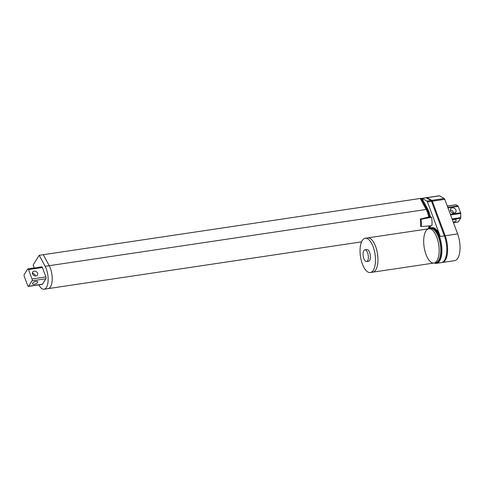 <?xml version="1.0" encoding="UTF-8"?>
<svg xmlns="http://www.w3.org/2000/svg" width="485" height="485" viewBox="0 0 485 485"><rect width="100%" height="100%" fill="white"/><g stroke="black" fill="none" stroke-linecap="round" stroke-linejoin="round"><path stroke-width="0.73" d="M361.549 241.869L48.142 288.617A13.677 5.82 -98.5 0 0 52.198 279.997A13.677 5.82 -98.5 0 0 49.215 265.689L43.286 254.698L421.059 198.347L426.982 209.338L421.132 198.486L421.95 198.365A1.825 0.776 81.5 0 1 421.956 198.365A1.825 0.776 81.5 0 1 422.211 198.42L426.861 201.093A1.825 0.776 81.5 0 1 427.437 201.936L444.775 199.347A1.825 0.776 81.5 0 0 444.199 198.504L439.549 195.837A1.825 0.776 81.5 0 0 439.295 195.776L426.849 197.631A1.825 0.776 81.5 0 1 427.109 197.692L431.753 200.36L427.109 197.692L439.549 195.837M38.836 284.865A13.677 5.82 -98.5 0 0 44.062 289.224L48.142 288.617A13.677 5.82 -98.5 0 0 52.198 279.997A13.677 5.82 -98.5 0 0 49.215 265.689L426.169 209.465A13.677 5.82 -98.5 0 1 428.691 217.092A13.677 5.82 -98.5 0 0 426.169 209.465L420.246 198.468L426.169 209.465L427.8 209.217L421.95 198.365L426.036 197.753A1.825 0.776 81.5 0 1 426.291 197.813L430.941 200.481L426.291 197.813L427.109 197.692A1.825 0.776 81.5 0 0 426.849 197.631L426.036 197.753A1.825 0.776 81.5 0 1 426.291 197.813L422.211 198.42M428.261 228.859A13.677 5.82 -98.5 0 0 428.952 225.919A13.677 5.82 -98.5 0 1 428.261 228.859M32.016 278.972L28.524 269.581A1.37 0.582 -98.5 0 0 27.894 268.908A1.37 0.582 -98.5 0 0 27.657 269.084L24.25 274.51A1.37 0.582 -98.5 0 0 24.262 276.359L27.754 285.75A1.37 0.582 -98.5 0 0 28.379 286.423A1.37 0.582 -98.5 0 0 28.615 286.247L32.022 280.821A1.37 0.582 -98.5 0 0 32.016 278.972L45.887 276.905A1.37 0.582 -98.5 0 1 45.893 278.754L42.486 284.174A1.37 0.582 -98.5 0 1 42.25 284.356L28.379 286.423M44.062 289.224A13.677 5.82 -98.5 0 0 48.118 280.603A13.677 5.82 -98.5 0 0 45.135 266.301L49.215 265.689L43.286 254.698L39.206 255.304L33.241 264.792L34.029 267.993M34.138 271.139A2.825 2.292 32.2 0 0 32.647 272.061A2.825 2.292 32.2 0 0 33.823 275.504A2.825 2.292 32.2 0 0 37.436 275.068A2.825 2.292 32.2 0 0 37.06 272.321A2.825 2.292 32.2 0 0 34.138 271.139M35.411 276.02L35.138 274.843L32.889 273.128L32.362 273.291M45.135 266.301L39.206 255.304M28.524 269.581L42.395 267.514A1.37 0.582 -98.5 0 0 41.765 266.841L27.894 268.908M42.395 267.514L45.887 276.905M35.975 281.421A2.825 1.134 159.6 0 0 32.447 283.81A2.825 1.134 159.6 0 0 35.49 283.889A2.825 1.134 159.6 0 0 37.739 281.84A2.825 1.134 159.6 0 0 35.975 281.421M428.861 228.768L430.492 228.526A17.321 7.372 -98.5 0 1 440.338 244.573A17.321 7.372 -98.5 0 1 435.603 262.791A17.321 7.372 -98.5 0 0 440.338 244.573A17.321 7.372 -98.5 0 0 430.492 228.526L431.304 228.405A17.321 7.372 -98.5 0 1 441.156 244.452A17.321 7.372 -98.5 0 1 436.421 262.67L433.972 263.034A17.321 7.372 -98.5 0 0 438.707 244.816A17.321 7.372 -98.5 0 0 428.861 228.768A17.321 7.372 -98.5 0 0 425.885 231.036A17.321 7.372 -98.5 0 0 424.896 250.872A17.321 7.372 -98.5 0 0 433.972 263.034A17.321 7.372 -98.5 0 0 438.707 244.816A17.321 7.372 -98.5 0 0 428.861 228.768L367.666 237.899A17.321 7.372 81.5 0 1 376.736 250.066A17.321 7.372 81.5 0 1 375.748 269.896A17.321 7.372 81.5 0 1 372.777 272.164A17.321 7.372 -98.5 0 0 377.512 253.946A17.321 7.372 -98.5 0 0 367.666 237.899L365.217 238.262A17.321 7.372 81.5 0 1 374.293 250.43A17.321 7.372 81.5 0 1 373.304 270.26A17.321 7.372 81.5 0 1 370.328 272.528A17.321 7.372 81.5 0 1 360.482 256.486A17.321 7.372 81.5 0 1 365.217 238.262M366.605 261.56L368.649 261.257A5.923 2.522 -98.5 0 0 370.267 255.025A5.923 2.522 -98.5 0 0 366.896 249.532L364.859 249.842A5.923 2.522 -98.5 0 0 363.841 250.618A5.923 2.522 -98.5 0 0 363.501 257.402A5.923 2.522 -98.5 0 0 366.605 261.56A5.923 2.522 -98.5 0 0 368.23 255.328A5.923 2.522 -98.5 0 0 364.859 249.842M429.079 228.738A13.677 5.82 -98.5 0 0 429.758 225.858A13.677 5.82 -98.5 0 1 429.079 228.738M429.492 216.91A13.677 5.82 -98.5 0 0 426.982 209.338A13.677 5.82 -98.5 0 1 429.492 216.91M430.298 216.722L431.565 217.238A16.411 6.984 -98.5 0 1 431.923 225.677L421.283 226.55L420.586 226.271A14.283 6.081 -98.5 0 0 420.283 219.014L430.298 216.722A13.677 5.82 -98.5 0 0 427.8 209.217M430.056 228.126A13.677 5.82 -98.5 0 0 430.571 225.792M429.237 228.714A18.006 7.663 81.5 0 1 431.207 227.732L432.02 227.61A18.006 7.663 81.5 0 1 440.289 236.492L427.437 201.936M431.207 227.732A18.006 7.663 81.5 0 1 441.441 244.41A18.006 7.663 81.5 0 1 436.518 263.349A18.006 7.663 81.5 0 1 434.348 262.979M457.628 233.909L444.369 235.886A18.006 7.663 81.5 0 1 441.417 262.615L454.675 260.639A18.006 7.663 81.5 0 0 457.628 233.909L444.775 199.347M444.199 198.504L430.941 200.481A1.825 0.776 81.5 0 1 431.517 201.323L444.369 235.886A18.006 7.663 81.5 0 1 441.417 262.615L436.518 263.349M421.283 226.55A15.799 6.723 -98.5 0 0 420.98 219.299L431.565 217.238M420.283 219.014L420.98 219.299M445.188 235.765A18.006 7.663 81.5 0 1 442.229 262.494A18.006 7.663 81.5 0 0 445.188 235.765L432.335 201.202A1.825 0.776 81.5 0 0 431.753 200.36A1.825 0.776 81.5 0 1 432.335 201.202L445.188 235.765M440.289 236.492L444.369 235.886L431.517 201.323A1.825 0.776 81.5 0 0 430.941 200.481L426.861 201.093M454.19 213.097A3.055 2.474 32.2 0 0 455.797 212.103A3.055 2.474 32.2 0 0 455.948 210.066A3.055 2.474 32.2 0 0 453.402 207.907A3.055 2.474 32.2 0 0 450.632 208.847A3.055 2.474 32.2 0 0 451.032 211.824A3.055 2.474 32.2 0 0 454.19 213.097M450.335 210.302C451.59 209.908 452.547 210.484 453.208 212.03L453.475 213.115M453.293 222.251A3.055 1.225 159.6 0 0 456.003 220.56A3.055 1.225 159.6 0 0 456.136 219.899A3.055 1.225 159.6 0 0 452.444 219.978M453.426 222.615L458.313 221.887L460.635 218.195A0.909 0.388 81.5 0 0 460.75 217.644L460.726 213.43A0.909 0.388 81.5 0 0 460.604 212.745L458.228 206.355L447.952 207.883M455.73 204.84A0.909 0.388 81.5 0 1 455.845 204.773A0.909 0.388 81.5 0 1 455.973 204.803L457.937 205.931A0.909 0.388 81.5 0 1 458.228 206.355M28.615 286.247L42.486 284.174M32.022 280.821L45.893 278.754M460.604 212.745L450.329 214.279M452.25 219.444L460.635 218.195M447.285 206.101L455.973 204.803M457.937 205.931L447.788 207.447M460.75 217.644L452.062 218.941M450.577 214.946L460.726 213.43M433.972 263.034L370.328 272.528M458.155 222.003L453.463 222.706M447.267 206.052L455.845 204.773"/></g></svg>
